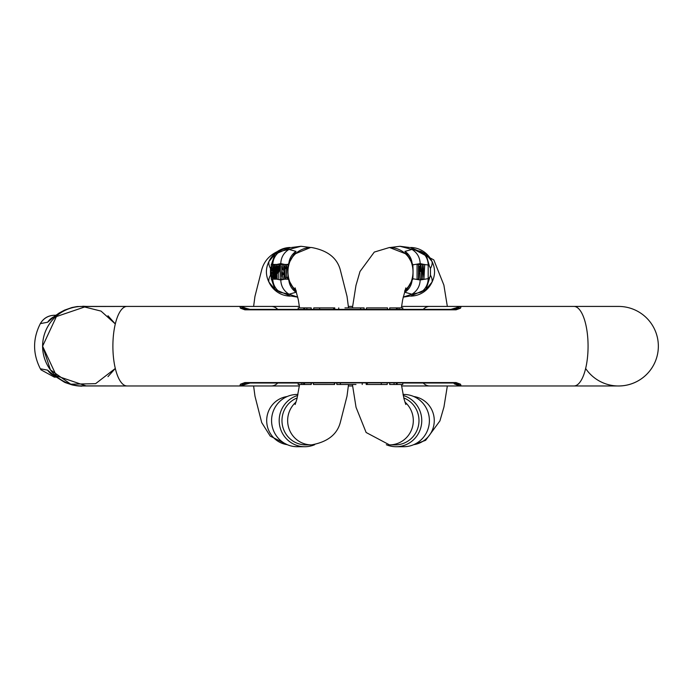 <?xml version="1.0" encoding="UTF-8"?>
<svg xmlns="http://www.w3.org/2000/svg" width="693" height="693" viewBox="0 0 693 693"><rect width="100%" height="100%" fill="white"/><g stroke="black" fill="none" stroke-linecap="round" stroke-linejoin="round"><path stroke-width="1.04" d="M55.804 377.131L54.34 377.131L40.965 369.819L40.341 368.771C32.684 353.725 32.684 338.669 40.341 323.622C43.477 318.269 48.146 315.48 54.34 315.263L55.812 315.263M311.209 307.9L298.189 307.9L298.189 309.373L250.104 309.373A5.301 0.866 90 0 1 250.45 309.823M245.261 309.373L243.304 308.662A5.301 4.868 131.2 0 0 240.428 308.186L244.906 309.823A5.301 0.866 -90 0 1 245.261 309.373L455.691 309.373L457.649 308.662A5.301 4.868 48.8 0 1 460.533 308.186L461.105 306.427L429.539 306.427A39.77 16.805 90 0 0 423.189 309.373M450.502 382.571A5.301 0.866 -90 0 0 450.848 383.021L402.772 383.021L402.772 384.494L396.344 384.494L396.344 382.822L245.261 383.021L243.304 383.731A5.301 4.868 -131.2 0 1 240.428 384.208L239.856 385.966L271.413 385.966A39.77 16.805 90 0 0 277.763 383.021M245.79 384.182A5.301 4.028 -113.8 0 0 246.353 383.991A5.301 4.028 -113.8 0 0 246.829 383.731L250.104 383.021L298.189 383.021L298.189 384.494M244.906 309.823L456.046 309.823L460.533 308.186M240.428 308.186L239.847 306.427L271.413 306.427A39.77 16.805 90 0 1 277.763 309.373M245.261 383.021A5.301 0.866 -90 0 1 244.906 382.571L240.428 384.208M244.906 382.571L456.046 382.571L460.533 384.208L461.105 385.966L401.576 385.966M396.344 382.822L455.691 383.021L457.649 383.731A5.301 4.868 -48.8 0 0 460.533 384.208M455.162 308.212A5.301 4.028 66.2 0 0 454.608 308.394A5.301 4.028 66.2 0 0 454.132 308.662L450.848 309.373L402.772 309.373L402.772 307.9M107.969 315.757L115.307 323.926L101.013 311.096L82.38 306.427A39.77 39.77 0 0 0 42.602 346.197A39.77 39.77 0 0 0 82.38 385.966A39.77 39.77 0 0 1 42.602 346.197A39.77 39.77 0 0 1 82.38 306.427L239.856 306.427L246.353 308.402A5.301 4.028 113.8 0 1 246.829 308.662L250.104 309.373L246.353 308.402A5.301 4.028 113.8 0 0 245.79 308.212M42.602 346.197L50.416 369.837L70.738 384.191L95.608 383.662L115.307 368.459L107.969 376.637M86.27 306.427L52.954 317.749L47.626 322.236L40.341 323.622C43.512 318.321 48.172 315.54 54.34 315.263M40.341 368.771L47.626 370.157L52.954 374.644L86.287 385.966M56.783 376.628L42.602 346.197L56.783 315.765A39.77 39.77 0 0 0 56.765 376.628A39.77 39.77 0 0 1 56.765 315.765M54.556 376.178A15.913 13.21 -51.8 0 1 52.954 374.644L47.626 370.157A15.913 15.705 90 0 0 53.69 375.502M53.69 316.892A15.913 15.705 -90 0 0 47.626 322.236L52.954 317.749A15.913 13.21 -128.2 0 1 54.556 316.216M585.637 368.494A39.77 39.77 0 0 0 658.35 346.197A39.77 39.77 0 0 0 618.58 306.427A39.77 39.77 0 0 1 658.35 346.197A39.77 39.77 0 0 0 618.58 306.427L461.105 306.427L450.848 309.373M618.58 385.966A39.77 39.77 0 0 0 658.35 346.197A39.77 39.77 0 0 1 618.58 385.966L573.943 385.966A39.77 14.129 -90 0 0 588.071 346.197A39.77 14.129 -90 0 0 573.943 306.427M455.162 384.182A5.301 4.028 -66.2 0 1 454.608 383.991A5.301 4.028 -66.2 0 1 454.132 383.731L461.105 385.966L573.943 385.966M389.7 309.373L389.7 307.9L402.815 307.9M389.795 307.9L389.795 309.373M396.465 307.9L396.465 309.563M397.297 307.9L397.297 309.563M397.176 384.494L397.176 382.822M396.344 384.494L389.743 384.494M389.7 383.021L389.7 384.494L389.804 383.021M387.196 383.021L387.196 384.494L381.297 384.494L381.297 383.021M381.297 384.494L367.281 384.494L367.281 383.021M367.281 384.494L366.199 384.494L366.199 383.021M366.51 309.373L366.51 307.9L366.38 309.373M366.51 307.9L387.508 307.9L387.508 309.373M355.994 384.494L336.859 384.494L336.859 383.021M344.958 307.9L364.094 307.9L364.094 309.373M334.572 383.021L334.572 384.494L313.444 384.494L313.444 383.021M334.442 384.494L334.442 383.021M313.756 309.373L313.756 307.9L334.762 307.9L334.762 309.373M333.671 307.9L333.671 309.373M319.655 307.9L319.655 309.373M311.157 309.373L311.157 307.9L311.252 309.373M303.777 307.9L303.777 309.563M304.608 307.9L304.608 309.563M311.252 383.021L311.252 384.494L303.655 384.494L303.655 382.822M304.487 384.494L304.487 382.822M303.655 384.494L298.137 384.494M311.157 384.494L311.157 383.021M279.712 267.793L279.175 264.579L277.945 264.44L277.945 264.986M277.945 272.557L277.945 273.181M276.81 279.175L276.81 273.181C278.413 271.864 278.725 268.997 277.737 264.579L276.498 264.44L276.498 279.175L278.257 279.175L278.257 273.181L279.703 269.828M283.853 268.191L283.48 264.38L282.034 264.38L282.008 279.426L281.774 266.355L282.406 268.191L283.853 268.191M282.952 269.612L283.004 268.191M282.008 279.426L283.454 279.426L284.173 274.749M284.147 272.929L283.489 269.612L282.051 269.612M281.921 264.423L280.293 264.38L279.617 268.078L279.617 269.828L280.189 267.645L280.189 279.175L280.474 264.38M274.056 278.742L272.695 279.175L272.661 278.603M288.86 280.275A16.208 15.887 86.7 0 0 296.076 292.247L289.059 294.23L280.007 292.247A16.208 15.887 -86.7 0 1 272.782 279.175M274.93 254.227L279.955 251.394A16.208 15.887 86.7 0 0 272.782 264.44L273.995 264.873M279.955 251.394L288.981 249.419L296.024 251.394L289.752 260.819M271.587 265.956L270.487 268.382L270.487 275.234L271.587 277.659M272.687 270.876L272.687 271.621M274.904 289.353L268.927 282.086A24.307 23.831 -90 0 0 290.514 296.11L274.913 289.371L271.465 279.175M280.007 292.247L274.93 289.388M272.687 264.995L272.782 264.44M270.487 275.234A16.208 9.321 -32.8 0 0 268.927 282.086C265.575 275.216 265.575 268.356 268.927 261.521L274.904 254.262L271.465 264.44M286.625 272.912L286.625 268.832M285.178 264.38L284.321 268.078L284.321 269.828L284.892 267.645L284.892 279.175L285.178 264.38L286.625 264.761M287.734 264.891L288.531 264.96L287.734 264.891M288.86 263.331A16.208 15.887 -86.7 0 1 296.024 251.394M287.716 277.434L287.924 275.953M296.344 291.277L294.127 289.371L296.076 292.247M289.752 282.796L294.109 289.353L289.882 282.086C287.3 275.216 287.3 268.356 289.882 261.521A24.307 23.831 -90 0 1 311.469 247.496C327.417 250.381 337.015 257.813 340.28 269.82L347.037 296.431L348.536 307.9M294.109 254.262L289.882 261.521A16.208 11.374 15.1 0 0 288.635 264.154L289.726 260.837M296.058 402.053A24.307 23.831 90 0 0 289.102 428.958A24.307 23.831 90 0 0 311.469 444.889L305.795 444.889A24.307 23.831 -90 0 1 281.973 420.59A24.307 23.831 -90 0 1 297.184 397.921M314.657 444.707A26.126 25.615 -90 0 1 304.807 446.716A26.126 25.615 -90 0 1 279.192 420.59A26.126 25.615 -90 0 1 297.739 395.469M297.947 394.456L297.176 394.456A26.126 25.615 90 0 0 271.569 420.59A26.126 25.615 90 0 0 297.176 446.716L304.807 446.716M289.726 282.77L288.635 279.47A16.208 11.374 -15.1 0 0 289.882 282.086A24.307 23.831 -90 0 0 296.05 290.332M274.913 254.244L290.514 247.496A24.307 23.831 -90 0 0 268.927 261.521A16.208 9.321 32.8 0 0 270.487 268.382M282.25 266.355L281.774 266.355L282.302 266.64M282.406 268.191L282.034 264.38M282.692 268.044L284.139 268.044M282.397 276.186L281.592 276.186C281.514 271.786 281.756 270.417 282.311 272.098C282.475 277.538 282.233 278.907 281.592 276.186L281.999 277.936M281.99 271.214L282.311 272.098M277.737 264.579L279.175 264.579M276.81 273.181L278.257 273.181M277.417 271.448L276.81 271.448L276.81 266.181L277.694 266.311L277.417 271.448M278.257 271.448L278.855 271.448L278.257 271.448L278.257 269.993M278.179 266.311L279.14 266.311L278.855 271.448M278.162 266.181L279.14 266.311M278.257 267.455L278.257 266.181M279.617 269.828L280.189 269.828M280.474 279.175L281.748 279.175M286.677 265.878L286.226 268.832C287.309 263.903 287.197 267.351 285.871 279.175L287.413 279.175L287.413 277.434L286.27 277.434L286.685 264.38L285.932 268.641L287.11 268.832M287.413 277.434L288.167 277.434M287.413 279.175L288.557 279.175M284.321 269.828L284.892 269.828M285.178 279.175L285.871 279.175M273.536 264.44L274.541 264.44L273.986 277.113L273.224 264.44L273.839 279.175L276.498 279.175M275.58 279.175L276.498 264.44M276.212 264.44L275.424 277.113L274.913 264.44L275.909 264.44M274.151 279.175L274.714 266.216L275.277 279.175M272.999 277.434L273.579 277.434L272.999 277.434L272.999 275.519M272.141 277.434L271.561 277.434L271.561 272.366C272.6 272.184 272.921 273.718 272.522 276.957L272.141 277.434M272.999 274.307L272.999 272.366L273.553 272.366M272.895 277.365L273.579 277.434M272.999 270.634L273.484 270.634L272.999 270.634L273.293 266.181M272.063 270.634L271.561 270.634L271.561 266.181L272.063 270.634M272.566 271.335C273.198 266.381 272.756 264.085 271.249 264.44L271.249 279.175C272.903 279.565 273.345 276.957 272.566 271.335L273.51 271.335M283.87 274.749L283.87 272.929L282.987 272.929L282.987 274.749L284.892 274.749M283.87 272.929L284.892 272.929M417.082 279.175L417.082 264.44L420.071 264.579C421.301 268.997 420.92 271.864 418.91 273.181L418.91 279.175L417.082 279.175M419.984 273.077L420.304 279.175L422.141 279.175L422.843 266.216L423.917 279.175L424.714 264.44L423.726 277.113L423.085 264.44L422.617 264.44L421.933 277.113L420.972 264.44L421.751 279.175M426.056 254.262L432.034 261.521C435.377 268.356 435.377 275.216 432.034 282.086L426.056 289.353L430.466 275.234L430.466 268.382L429.365 265.956L428.179 264.977A16.208 15.887 -86.7 0 0 420.998 251.394L426.022 254.227L429.365 265.956M404.617 291.277L406.826 289.371L411.07 282.086C413.66 275.216 413.66 268.356 411.07 261.521L406.843 254.262L411.053 260.369L412.318 264.146A16.208 11.374 -15.1 0 0 411.07 261.521A24.307 23.831 90 0 0 389.483 247.496L406.826 254.244M430.466 275.234A16.208 9.321 32.8 0 1 432.034 282.086A24.307 23.831 90 0 1 410.438 296.11L426.039 289.371L420.946 292.247L411.893 294.23L404.877 292.247L406.808 289.388M403.768 397.921A24.307 23.831 90 0 1 418.581 425.052A24.307 23.831 90 0 1 395.157 444.889L389.483 444.889A24.307 23.831 -90 0 0 411.07 430.873A24.307 23.831 -90 0 0 404.903 402.053M403.213 395.469A26.126 25.615 90 0 1 421.509 424.229A26.126 25.615 90 0 1 396.145 446.716A26.126 25.615 90 0 1 386.313 444.715M396.145 446.716L403.776 446.716A26.126 25.615 -90 0 0 429.391 420.59A26.126 25.615 -90 0 0 403.776 394.456L403.005 394.456M406.808 254.227L404.929 251.394L411.971 249.419L420.998 251.394M420.946 292.247A16.208 15.887 -93.3 0 0 428.179 278.638L429.365 277.659M404.877 292.247A16.208 15.887 -86.7 0 0 412.092 280.275M430.466 268.382A16.208 9.321 -32.8 0 0 432.034 261.521A24.307 23.831 90 0 0 410.438 247.496L426.039 254.244M406.843 289.353L411.2 282.796M404.903 290.332A24.307 23.831 90 0 0 411.07 282.086A16.208 11.374 15.1 0 0 412.318 279.461C413.253 282.519 413.314 261.426 412.318 264.146M412.092 263.331A16.208 15.887 -93.3 0 0 404.929 251.394M420.972 264.44L419.534 264.44M422.617 264.44L421.37 264.44M424.333 264.44L423.085 264.44M423.544 279.175L422.141 279.175M419.663 271.448L418.91 271.448L418.91 266.181L420.019 266.311L419.663 271.448L418.91 271.448M419.629 264.44L420.071 264.579M418.529 279.175L418.529 264.44M250.104 383.021L239.856 385.966L127.018 385.966A39.77 14.129 -90 0 1 112.89 346.197A39.77 14.129 -90 0 1 127.018 306.427M455.691 383.021A5.301 0.866 -90 0 0 456.046 382.571M455.691 309.373A5.301 0.866 90 0 1 456.046 309.823M423.189 383.021A39.77 16.805 90 0 0 429.539 385.966M243.304 308.662L246.829 308.662C242.229 306.652 241.051 306.652 243.304 308.662M454.132 308.662L457.649 308.662C459.892 306.652 458.714 306.652 454.132 308.662M243.304 383.731C241.06 385.741 242.238 385.741 246.829 383.731L243.304 383.731M454.132 383.731C458.723 385.741 459.901 385.741 457.649 383.731L454.132 383.731M399.09 307.9L399.09 309.373M394.074 384.494L394.074 383.021M340.384 383.021L340.384 384.494M360.568 309.373L360.568 307.9M306.878 307.9L306.878 309.373M301.862 384.494L301.862 383.021M276.888 279.175L280.778 279.998L284.892 279.123M284.988 264.501L280.778 263.6L276.36 264.535M297.773 297.115L289.059 294.23C283.809 290.999 281.046 286.252 280.778 279.998M280.778 263.6C281.037 257.389 283.775 252.659 288.981 249.419L300.996 246.284L310.603 247.496L294.127 254.244M287.223 396.517A24.307 23.831 90 0 0 268.927 430.873A24.307 23.831 90 0 0 287.223 444.655M272.929 276.957L273.744 276.957M412.179 278.638L420.175 279.998L428.179 278.638L428.179 264.977L424.714 264.561M424.107 264.44L420.175 263.6L412.179 264.977M403.179 297.115L411.893 294.23C417.143 290.999 419.906 286.252 420.175 279.998M413.738 444.655A24.307 23.831 -90 0 0 434.268 420.59A24.307 23.831 -90 0 0 413.738 396.517M420.175 263.6C419.915 257.389 417.177 252.659 411.971 249.419L399.965 246.284L390.358 247.496M420.019 266.311L418.91 266.311M429.539 306.427L401.576 306.427M352.581 306.427L348.371 306.427M299.376 306.427L271.413 306.427M352.581 385.966L348.371 385.966M299.376 385.966L271.413 385.966M82.38 385.966L127.018 385.966L77.46 385.88L71.942 384.866L64.466 382.224L53.604 375.346M130.856 306.427L77.2 306.54L72.011 307.51L64.484 310.161L59.061 313.063L53.604 317.048M81.852 386.166L78.292 385.975M76.689 385.784L72.687 385.039M72.046 384.884L65.514 382.683M65.471 382.666L64.77 382.363M86.486 306.427L82.813 306.228M64.821 310.014L55.804 315.263M362.214 384.494L362.214 383.021M338.738 307.9L338.738 309.373M291.389 296.11L297.782 297.15M310.603 247.496L311.469 247.496M290.514 247.496C274.567 250.381 264.969 257.813 261.703 269.82L254.946 296.431L253.612 306.427M253.612 385.966L254.981 396.188L261.703 422.574L270.218 436.105L287.326 444.707M295.131 287.872L298.293 299.705L299.575 307.9M299.575 384.494L296.976 398.778L295.14 404.495M348.536 384.494L347.002 396.188L340.28 422.574C337.015 434.572 327.417 442.013 311.469 444.889M300.996 246.284L291.389 247.496M288.635 279.47C287.656 282.38 287.682 261.365 288.635 264.146M286.685 264.38L288.132 264.38M409.572 296.11L403.17 297.15M410.438 247.496L433.801 259.901L443.875 285.074L447.34 306.427M447.34 385.966L443.953 406.99L439.916 420.911L425.632 440.315L413.626 444.707M405.829 287.872L402.668 299.705L401.377 307.9M401.377 384.494L403.976 398.778L405.812 404.495M389.483 444.889L366.129 432.493L356.046 407.319L352.416 384.494M352.416 307.9L355.968 285.403L360.014 271.483L374.289 252.079L389.483 247.496M399.965 246.284L409.572 247.496M411.235 282.753L412.318 279.47"/></g></svg>
